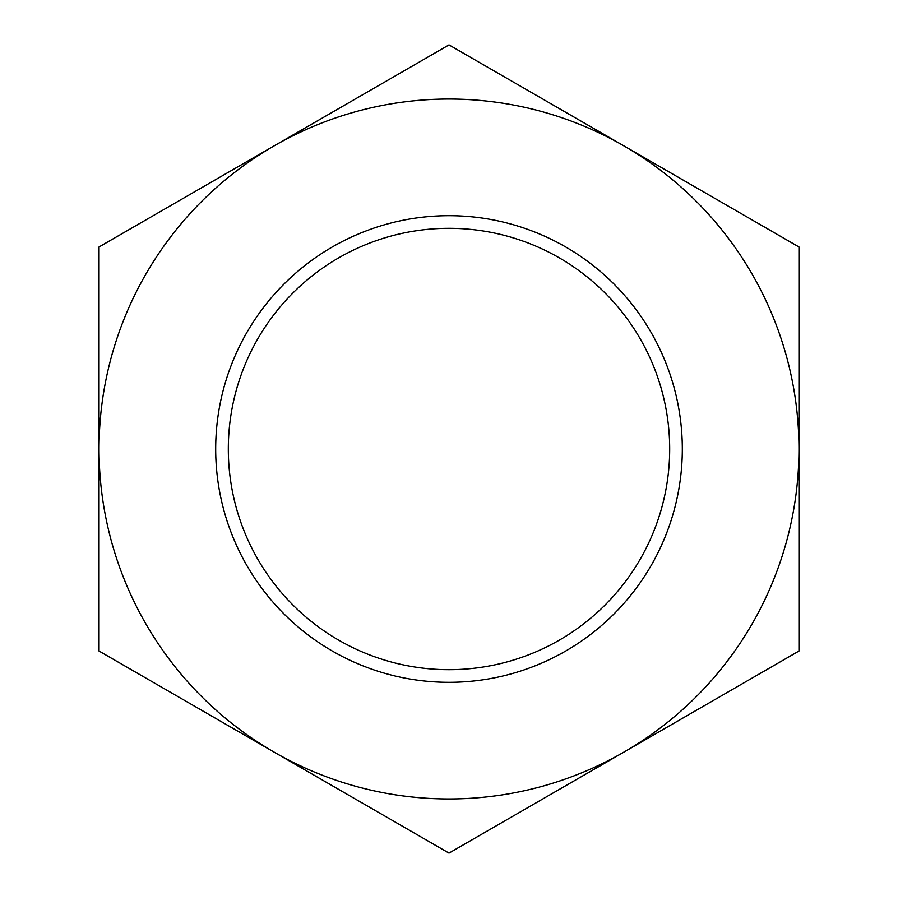 <?xml version="1.0" encoding="UTF-8"?>
<svg xmlns="http://www.w3.org/2000/svg" width="898" height="898" viewBox="0 0 898 898"><rect width="100%" height="100%" fill="white"/><g stroke="black" fill="none" stroke-linecap="round" stroke-linejoin="round"><path stroke-width="1.35" d="M682.312 449A233.312 233.312 0 0 1 449 682.312A233.312 233.312 0 0 1 215.688 449A233.312 233.312 0 0 1 449 215.688A233.312 233.312 0 0 1 682.312 449M449 228.317A220.684 220.684 0 0 0 228.317 449A220.684 220.684 0 0 0 449 669.684A220.684 220.684 0 0 0 669.684 449A220.684 220.684 0 0 0 449 228.317M449 44.9L99.038 246.95L99.038 449A349.962 349.962 0 0 0 623.975 752.075A349.962 349.962 0 0 0 798.962 449L798.962 246.95L623.975 145.925A349.962 349.962 0 0 0 99.038 449L99.038 651.05L449 853.1L798.962 651.05L798.962 449A349.962 349.962 0 0 0 623.975 145.925L449 44.9"/></g></svg>
